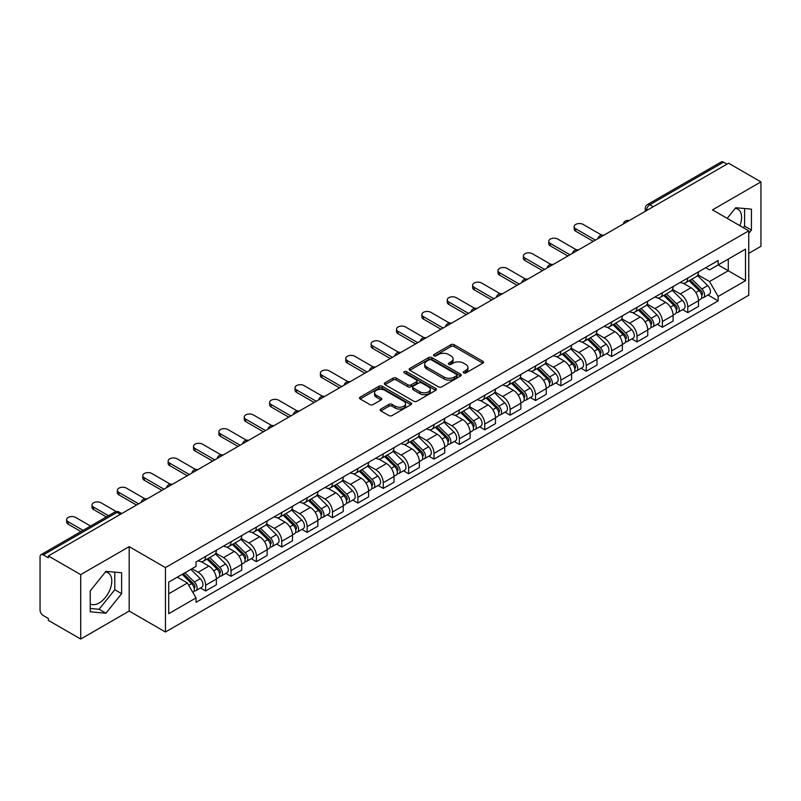 <?xml version="1.0" encoding="UTF-8"?>
<svg xmlns="http://www.w3.org/2000/svg" width="801" height="801" viewBox="0 0 801 801"><rect width="100%" height="100%" fill="white"/><g stroke="black" fill="none" stroke-linecap="round" stroke-linejoin="round"><path stroke-width="1.2" d="M463.659 372.936A1.582 0.911 0 0 0 465.892 372.936L482.853 363.143A2.263 1.302 0 0 0 483.514 362.222A2.263 1.302 0 0 0 482.853 361.301L454.117 344.71A2.263 1.302 0 0 0 450.923 344.71L433.962 354.503A1.582 0.911 0 0 0 433.501 355.143A1.582 0.911 0 0 0 433.962 355.794A1.582 0.911 0 0 0 436.195 355.794L438.387 354.523A7.229 4.175 0 0 1 448.61 354.523L451.003 355.904A7.229 4.175 0 0 1 453.116 358.858A7.229 4.175 0 0 1 451.003 361.812L448.81 363.073A1.582 0.911 0 0 0 448.35 363.724A1.582 0.911 0 0 0 448.81 364.365A1.582 0.911 0 0 0 451.043 364.365L453.236 363.093A7.229 4.175 0 0 1 463.459 363.093L465.852 364.475A7.229 4.175 0 0 1 467.964 367.429A7.229 4.175 0 0 1 465.852 370.382L463.659 371.644A1.582 0.911 0 0 0 463.198 372.295A1.582 0.911 0 0 0 463.659 372.936L463.659 371.644M735.228 208.37A17.942 10.363 -60 0 1 737.881 209.181A17.942 10.363 -60 0 1 739.894 225.712M105.422 571.984A17.942 10.363 -60 0 1 108.065 572.805A17.942 10.363 -60 0 1 110.818 587.183A17.942 10.363 -60 0 1 99.094 602.993A17.942 10.363 -60 0 1 90.233 603.934M380.835 409.051A2.263 1.302 0 0 0 380.175 409.972A2.263 1.302 0 0 0 380.835 410.893L388.896 415.549A2.263 1.302 0 0 0 392.089 415.549L410.933 404.665A2.263 1.302 0 0 0 411.594 403.744A2.263 1.302 0 0 0 410.933 402.823L382.187 386.232A2.263 1.302 0 0 0 378.993 386.232L360.16 397.116A2.263 1.302 0 0 0 359.499 398.037A2.263 1.302 0 0 0 360.16 398.958L369.902 404.575A2.263 1.302 0 0 0 373.086 404.575L381.156 399.919A2.263 1.302 0 0 0 381.817 398.998A2.263 1.302 0 0 0 381.156 398.077L376.32 395.293A6.038 3.484 0 0 1 374.558 392.82A6.038 3.484 0 0 1 378.282 389.606A6.038 3.484 0 0 1 384.86 390.357L403.784 401.281A6.038 3.484 0 0 1 405.556 403.744A6.038 3.484 0 0 1 401.822 406.968A6.038 3.484 0 0 1 395.243 406.217L392.089 404.395A2.263 1.302 0 0 0 388.896 404.395L380.835 409.051L380.835 410.893M165.457 567.589L129.191 546.642L80.711 574.627L48.35 555.944L728.58 163.214L760.95 181.897L712.479 209.882L748.755 230.828L165.457 567.589L165.457 632.009L748.755 295.249L748.755 230.828M438.548 386.883A2.263 1.302 0 0 0 441.741 386.883L460.585 375.999A2.263 1.302 0 0 0 461.246 375.078A2.263 1.302 0 0 0 460.585 374.157L431.849 357.566A2.263 1.302 0 0 0 428.655 357.566L409.812 368.44A2.263 1.302 0 0 0 409.151 369.361A2.263 1.302 0 0 0 409.812 370.282L438.548 386.883M404.936 373.276A1.582 0.911 0 0 1 406.538 373.506L435.724 390.357L416.92 401.211A2.263 1.302 0 0 1 413.727 401.211L384.981 384.62L384.981 382.778A2.263 1.302 0 0 0 384.32 383.699A2.263 1.302 0 0 0 384.981 384.62M384.981 382.778L393.051 378.122A2.263 1.302 0 0 1 396.245 378.122L407.899 384.85A2.263 1.302 0 0 0 411.093 384.85L416.44 381.767A2.263 1.302 0 0 0 417.101 380.845A2.263 1.302 0 0 0 416.44 379.924L404.305 372.916A1.582 0.911 0 0 1 403.844 372.265A1.582 0.911 0 0 1 404.815 371.424A1.582 0.911 0 0 1 406.538 371.624L435.754 388.495A2.263 1.302 0 0 1 436.415 389.416A2.263 1.302 0 0 1 435.754 390.337L435.754 388.495M80.711 574.627L80.711 639.048L48.35 620.364L48.35 618.482L43.304 615.579A4.596 2.653 -120 0 1 40.05 609.941L40.05 556.785A4.596 2.653 -120 0 1 41.001 554.682L114.683 512.139A4.596 2.653 60 0 1 116.986 512.37L43.304 554.903A4.596 2.653 -120 0 0 41.001 554.682M748.755 253.366L760.95 246.318L760.95 181.897M80.711 639.048L129.191 611.063L165.457 632.009M48.35 555.944L48.35 557.816L43.304 554.903M653.266 206.688L649.851 204.716A4.596 2.653 60 0 0 647.558 204.485L721.24 161.952A4.596 2.653 60 0 1 723.543 162.172L649.851 204.716A4.596 2.653 120 0 0 646.597 210.353L646.597 210.543M726.958 164.145L723.543 162.172M687.749 278.057A10.583 6.108 60 0 1 685.566 282.813L696.299 276.615A10.583 6.108 -120 0 0 698.492 271.859M672.52 289.451L680.269 293.937A10.583 6.108 60 0 1 687.759 306.893L698.492 300.695A10.583 6.108 -120 0 0 691.003 287.739L683.323 283.294M698.492 300.695L698.492 306.423L687.759 312.62L682.602 309.647M685.566 282.813A10.583 6.108 60 0 1 680.349 282.332M687.759 306.893L687.759 312.62M662.377 292.715A10.583 6.108 60 0 1 660.184 297.461L670.928 291.264A10.583 6.108 -120 0 0 673.11 286.518M657.231 324.295L662.377 327.269L673.11 321.071L673.11 315.344A10.583 6.108 -120 0 0 665.631 302.388L657.951 297.952M660.184 297.461A10.583 6.108 60 0 1 654.978 296.981M647.148 304.11L654.898 308.585A10.583 6.108 60 0 1 662.377 321.541L662.377 327.269M637.005 307.364A10.583 6.108 60 0 1 634.813 312.11L645.546 305.912A10.583 6.108 -120 0 0 647.739 301.166M631.859 338.953L637.005 341.917L647.739 335.719L647.739 329.992A10.583 6.108 -120 0 0 640.259 317.036L632.57 312.6M634.813 312.11A10.583 6.108 60 0 1 629.606 311.629M621.766 318.758L629.526 323.234A10.583 6.108 60 0 1 637.005 336.19L637.005 341.917M611.634 322.012A10.583 6.108 60 0 1 609.441 326.758L620.174 320.56A10.583 6.108 -120 0 0 622.367 315.814M606.487 353.601L611.634 356.575L622.367 350.377L622.367 344.64A10.583 6.108 -120 0 0 614.888 331.684L607.198 327.249M609.441 326.758A10.583 6.108 60 0 1 604.224 326.287M596.395 333.406L604.144 337.882A10.583 6.108 60 0 1 611.634 350.838L611.634 356.575M586.252 336.66A10.583 6.108 60 0 1 584.059 341.416L594.803 335.208A10.583 6.108 -120 0 0 596.995 330.463M581.105 368.25L586.252 371.223L596.995 365.026L596.995 359.299A10.583 6.108 -120 0 0 589.506 346.332L581.826 341.897M584.059 341.416A10.583 6.108 60 0 1 578.853 340.936M571.023 348.055L578.773 352.53A10.583 6.108 60 0 1 586.252 365.496L586.252 371.223M560.88 351.309A10.583 6.108 60 0 1 558.687 356.065L569.421 349.867A10.583 6.108 -120 0 0 571.614 345.111M555.734 382.898L560.88 385.872L571.614 379.674L571.614 373.947A10.583 6.108 -120 0 0 564.134 360.981L556.455 356.545M558.687 356.065A10.583 6.108 60 0 1 553.481 355.584M545.641 362.703L553.401 367.178A10.583 6.108 60 0 1 560.88 380.145L560.88 385.872M535.509 365.957A10.583 6.108 60 0 1 533.316 370.713L544.049 364.515A10.583 6.108 -120 0 0 546.242 359.759M530.362 397.546L535.509 400.52L546.242 394.322L546.242 388.595A10.583 6.108 -120 0 0 538.763 375.639L531.073 371.193M533.316 370.713A10.583 6.108 60 0 1 528.109 370.232M520.27 377.351L528.019 381.837A10.583 6.108 60 0 1 535.509 394.793L535.509 400.52M510.127 380.615A10.583 6.108 60 0 1 507.944 385.361L518.678 379.163A10.583 6.108 -120 0 0 520.87 374.417M504.98 412.195L510.127 415.168L520.87 408.971L520.87 403.243A10.583 6.108 -120 0 0 513.381 390.287L505.701 385.852M507.944 385.361A10.583 6.108 60 0 1 502.728 384.88M494.898 392.009L502.648 396.485A10.583 6.108 60 0 1 510.127 409.441L510.127 415.168M484.755 395.263A10.583 6.108 60 0 1 482.562 400.009L493.296 393.812A10.583 6.108 -120 0 0 495.489 389.066M479.609 426.853L484.755 429.817L495.489 423.619L495.489 417.892A10.583 6.108 -120 0 0 488.009 404.936L480.33 400.5M482.562 400.009A10.583 6.108 60 0 1 477.356 399.529M469.516 406.658L477.276 411.133A10.583 6.108 60 0 1 484.755 424.089L484.755 429.817M459.384 409.912A10.583 6.108 60 0 1 457.191 414.658L467.924 408.46A10.583 6.108 -120 0 0 470.117 403.714M454.237 441.501L459.384 444.475L470.117 438.267L470.117 432.54A10.583 6.108 -120 0 0 462.638 419.584L454.948 415.148M457.191 414.658A10.583 6.108 60 0 1 451.984 414.187M444.144 421.306L451.904 425.782A10.583 6.108 60 0 1 459.384 438.738L459.384 444.475M434.012 424.56A10.583 6.108 60 0 1 431.819 429.306L442.553 423.108A10.583 6.108 -120 0 0 444.745 418.362M428.855 456.149L434.012 459.123L444.745 452.925L444.745 447.198A10.583 6.108 -120 0 0 437.256 434.232L429.576 429.797M431.819 429.306A10.583 6.108 60 0 1 426.603 428.835M418.773 435.954L426.522 440.43A10.583 6.108 60 0 1 434.012 453.396L434.012 459.123M408.63 439.208A10.583 6.108 60 0 1 406.437 443.964L417.181 437.767A10.583 6.108 -120 0 0 419.364 433.011M403.484 470.798L408.63 473.771L419.364 467.574L419.364 461.847A10.583 6.108 -120 0 0 411.884 448.88L404.205 444.445M406.437 443.964A10.583 6.108 60 0 1 401.231 443.484M393.401 450.603L401.151 455.078A10.583 6.108 60 0 1 408.63 468.044L408.63 473.771M383.258 453.857A10.583 6.108 60 0 1 381.066 458.613L391.799 452.415A10.583 6.108 -120 0 0 393.992 447.659M378.112 485.446L383.258 488.42L393.992 482.222L393.992 476.495A10.583 6.108 -120 0 0 386.513 463.529L378.823 459.093M381.066 458.613A10.583 6.108 60 0 1 375.859 458.132M368.019 465.251L375.779 469.736A10.583 6.108 60 0 1 383.258 482.693L383.258 488.42M357.887 468.515A10.583 6.108 60 0 1 355.694 473.261L366.427 467.063A10.583 6.108 -120 0 0 368.62 462.317M352.74 500.094L357.887 503.068L368.62 496.87L368.62 491.143A10.583 6.108 -120 0 0 361.141 478.187L353.451 473.751M355.694 473.261A10.583 6.108 60 0 1 350.488 472.78M342.648 479.909L350.397 484.385A10.583 6.108 60 0 1 357.887 497.341L357.887 503.068M332.505 483.163A10.583 6.108 60 0 1 330.322 487.909L341.056 481.711A10.583 6.108 -120 0 0 343.249 476.965M327.359 514.753L332.505 517.716L343.249 511.519L343.249 505.791A10.583 6.108 -120 0 0 335.759 492.835L328.08 488.4M330.322 487.909A10.583 6.108 60 0 1 325.106 487.429M317.276 494.557L325.026 499.033A10.583 6.108 60 0 1 332.505 511.989L332.505 517.716M307.133 497.811A10.583 6.108 60 0 1 304.941 502.557L315.674 496.36A10.583 6.108 -120 0 0 317.867 491.614M301.987 529.401L307.133 532.365L317.867 526.167L317.867 520.44A10.583 6.108 -120 0 0 310.387 507.484L302.708 503.048M304.941 502.557A10.583 6.108 60 0 1 299.734 502.087M291.894 509.206L299.654 513.681A10.583 6.108 60 0 1 307.133 526.637L307.133 532.365M281.762 512.46A10.583 6.108 60 0 1 279.569 517.206L290.302 511.008A10.583 6.108 -120 0 0 292.495 506.262M276.615 544.049L281.762 547.023L292.495 540.825L292.495 535.088A10.583 6.108 -120 0 0 285.016 522.132L277.326 517.696M279.569 517.206A10.583 6.108 60 0 1 274.363 516.735M266.523 523.854L274.282 528.33A10.583 6.108 60 0 1 281.762 541.296L281.762 547.023M256.38 527.108A10.583 6.108 60 0 1 254.197 531.864L264.931 525.666A10.583 6.108 -120 0 0 267.123 520.91M251.234 558.697L256.38 561.671L267.123 555.473L267.123 549.746A10.583 6.108 -120 0 0 259.634 536.78L251.955 532.345M254.197 531.864A10.583 6.108 60 0 1 248.981 531.383M241.151 538.502L248.901 542.978A10.583 6.108 60 0 1 256.38 555.944L256.38 561.671M231.008 541.756A10.583 6.108 60 0 1 228.816 546.512L239.559 540.315A10.583 6.108 -120 0 0 241.742 535.559M225.862 573.346L231.008 576.32L241.742 570.122L241.742 564.395A10.583 6.108 -120 0 0 234.262 551.428L226.583 546.993M228.816 546.512A10.583 6.108 60 0 1 223.609 546.032M215.779 553.151L223.529 557.626A10.583 6.108 60 0 1 231.008 570.592L231.008 576.32M205.637 556.415A10.583 6.108 60 0 1 203.444 561.161L214.177 554.963A10.583 6.108 -120 0 0 216.37 550.217M200.49 587.994L205.637 590.968L216.37 584.77L216.37 579.043A10.583 6.108 -120 0 0 208.891 566.087L201.201 561.651M203.444 561.161A10.583 6.108 60 0 1 198.237 560.68M191.97 568.71L198.157 572.284A10.583 6.108 60 0 1 205.637 585.241L205.637 590.968M705.731 267.684L709.546 269.887L745.501 249.141L728.259 259.093L728.259 270.738L709.546 281.541L697.891 274.803M168.711 593.781L187.414 582.988L196.035 597.916L168.711 613.696L168.711 582.137L196.035 566.367L196.035 561.952L718.167 260.505L718.167 264.911L745.501 280.69L718.167 296.47L709.546 281.541M745.501 249.141L745.501 280.69M196.035 597.916L196.035 602.332L718.167 300.886L718.167 296.47M748.755 233.401L751.438 230.067L751.438 209.141L735.739 207.739L727.188 218.373M129.191 546.642L129.191 611.063M90.233 611.814L105.922 613.216L121.622 593.681L121.622 572.755L105.922 571.353L90.233 590.878L90.233 611.814M187.414 582.988L177.331 577.161M707.984 294.998L718.167 300.886M743.338 227.694L744.6 226.122L744.6 208.53M744.6 226.122L751.438 230.067M90.233 608.48L99.094 609.271L114.793 589.746L114.793 572.144M99.094 609.271L105.922 613.216M114.793 589.746L121.622 593.681M464.29 373.156L465.852 372.255A7.229 4.175 0 0 0 467.964 369.311L467.964 367.429M453.116 358.858L453.116 360.73A7.229 4.175 0 0 1 451.003 363.684L449.441 364.585M482.823 363.163L454.117 346.583A2.263 1.302 0 0 0 450.923 346.583L434.593 356.014M460.585 374.157L460.585 375.999L431.849 359.449A2.263 1.302 0 0 0 428.655 359.449L409.842 370.302M456.59 375.729A1.582 0.911 0 0 0 457.051 375.078A1.582 0.911 0 0 0 456.59 374.437L431.369 359.869A1.582 0.911 0 0 0 429.126 359.869L426.813 361.211A7.229 4.175 0 0 0 424.7 364.155A7.229 4.175 0 0 0 426.813 367.108L444.054 377.061A7.229 4.175 0 0 0 454.277 377.061L456.59 375.729L456.59 377.601A1.582 0.911 0 0 0 457.051 376.961L457.051 375.078M424.7 364.155L424.7 366.037A7.229 4.175 0 0 0 426.813 368.981L426.813 367.108M456.59 377.601L454.277 378.943A7.229 4.175 0 0 1 444.054 378.943L426.813 368.981M385.011 384.64L393.051 380.004L393.051 378.122M417.101 380.845L417.101 382.718A2.263 1.302 0 0 1 416.44 383.639L411.093 386.733A2.263 1.302 0 0 1 407.899 386.733L396.245 380.004A2.263 1.302 0 0 0 393.051 380.004M419.994 391.829A6.038 3.484 0 0 0 426.573 392.59A6.038 3.484 0 0 0 430.297 389.366A6.038 3.484 0 0 0 428.535 386.903L421.867 383.058A2.263 1.302 0 0 0 418.673 383.058L413.326 386.142A2.263 1.302 0 0 0 412.665 387.063A2.263 1.302 0 0 0 413.326 387.984L419.994 391.829L419.994 393.712A6.038 3.484 0 0 0 426.573 394.472A6.038 3.484 0 0 0 430.297 391.248L430.297 389.366M412.665 387.063L412.665 388.946A2.263 1.302 0 0 0 413.326 389.867L413.326 387.984M419.994 393.712L413.326 389.867M405.556 403.744L405.556 405.626A6.038 3.484 0 0 1 401.822 408.85A6.038 3.484 0 0 1 395.243 408.089L392.089 406.267A2.263 1.302 0 0 0 388.896 406.267L380.865 410.913M374.558 392.82L374.558 394.703A6.038 3.484 0 0 0 376.32 397.166L376.32 395.293M381.126 399.939L376.32 397.166M410.903 404.685L382.187 388.115A2.263 1.302 0 0 0 378.993 388.115L360.19 398.968M689.12 280.761L699.113 290.623A5.747 3.324 60 0 1 700.635 299.244L698.492 300.485M691.113 282.723L695.348 285.176M601.641 235.104L583.168 224.44A5.287 3.054 -0 0 0 577.401 223.779A5.287 3.054 -0 0 0 574.137 226.603A5.287 3.054 -0 0 0 575.679 228.756L595.363 240.12M690.232 280.12L701.175 290.913A2.763 1.592 60 0 1 701.906 295.058A2.763 1.592 60 0 1 701.656 295.158M691.884 279.159L701.876 289.021A5.747 3.324 60 0 1 703.398 297.642A5.747 3.324 60 0 1 701.666 297.832M697.481 275.524L707.734 285.647A5.747 3.324 60 0 1 709.255 294.267L703.398 297.642M593.251 241.341L575.679 231.199A5.287 3.054 180 0 1 574.137 229.046L574.137 226.603M663.749 295.409L673.741 305.271A5.747 3.324 60 0 1 675.263 313.892L673.11 315.133M665.741 297.371L669.976 299.824M576.269 249.762L557.786 239.088A5.287 3.054 -0 0 0 552.029 238.428A5.287 3.054 -0 0 0 548.755 241.251A5.287 3.054 -0 0 0 550.307 243.414L569.992 254.768M664.85 294.768L675.804 305.571A2.763 1.592 60 0 1 676.525 309.707A2.763 1.592 60 0 1 676.274 309.807M666.512 293.807L676.505 303.669A5.747 3.324 60 0 1 678.026 312.3A5.747 3.324 60 0 1 676.284 312.48M672.099 290.172L682.362 300.295A5.747 3.324 60 0 1 683.884 308.916L678.026 312.3M567.879 255.99L550.307 245.847A5.287 3.054 180 0 1 548.755 243.694L548.755 241.251M638.367 310.057L648.369 319.919A5.747 3.324 60 0 1 649.881 328.54L647.739 329.782M640.359 312.03L644.605 314.473M550.898 264.41L532.415 253.737A5.287 3.054 -0 0 0 526.647 253.076A5.287 3.054 -0 0 0 523.383 255.899A5.287 3.054 -0 0 0 524.935 258.062L544.61 269.426M639.478 309.416L650.422 320.22A2.763 1.592 60 0 1 651.153 324.355A2.763 1.592 60 0 1 650.903 324.455M641.13 308.465L651.133 318.327A5.747 3.324 60 0 1 652.645 326.948A5.747 3.324 60 0 1 650.913 327.128M646.727 304.821L656.99 314.943A5.747 3.324 60 0 1 658.502 323.564L652.645 326.948M542.497 270.638L524.935 260.505A5.287 3.054 180 0 1 523.383 258.343L523.383 255.899M612.995 324.705L622.988 334.568A5.747 3.324 60 0 1 624.51 343.188L622.367 344.43M614.988 326.678L619.223 329.121M525.516 279.058L507.043 268.385A5.287 3.054 -0 0 0 501.276 267.724A5.287 3.054 -0 0 0 498.012 270.548A5.287 3.054 -0 0 0 499.564 272.71L519.238 284.075M614.107 324.065L625.05 334.868A2.763 1.592 60 0 1 625.781 339.003A2.763 1.592 60 0 1 625.531 339.103M615.759 323.113L625.761 332.976A5.747 3.324 60 0 1 627.273 341.596A5.747 3.324 60 0 1 625.541 341.777M621.356 319.469L631.609 329.591A5.747 3.324 60 0 1 633.13 338.212L627.273 341.596M517.126 285.296L499.564 275.154A5.287 3.054 180 0 1 498.012 272.991L498.012 270.548M587.624 339.354L597.616 349.216A5.747 3.324 60 0 1 599.138 357.837L596.985 359.078M589.616 341.326L593.851 343.769M500.144 293.707L481.661 283.043A5.287 3.054 -0 0 0 475.904 282.373A5.287 3.054 -0 0 0 472.63 285.196A5.287 3.054 -0 0 0 474.182 287.359L493.867 298.723M588.725 338.713L599.679 349.516A2.763 1.592 60 0 1 600.4 353.652A2.763 1.592 60 0 1 600.149 353.752M590.387 337.762L600.38 347.624A5.747 3.324 60 0 1 601.901 356.245A5.747 3.324 60 0 1 600.159 356.425M595.984 334.127L606.237 344.24A5.747 3.324 60 0 1 607.759 352.861L601.901 356.245M491.754 299.944L474.182 289.802A5.287 3.054 180 0 1 472.63 287.639L472.63 285.196M562.242 354.012L572.244 363.874A5.747 3.324 60 0 1 573.756 372.495L571.614 373.727M564.244 355.974L568.48 358.417M474.773 308.355L456.29 297.692A5.287 3.054 -0 0 0 450.522 297.031A5.287 3.054 -0 0 0 447.258 299.844A5.287 3.054 -0 0 0 448.81 302.007L468.495 313.371M563.353 353.371L574.297 364.165A2.763 1.592 60 0 1 575.028 368.31A2.763 1.592 60 0 1 574.778 368.41M565.015 352.41L575.008 362.272A5.747 3.324 60 0 1 576.53 370.893A5.747 3.324 60 0 1 574.788 371.083M570.602 348.775L580.865 358.888A5.747 3.324 60 0 1 582.377 367.519L576.53 370.893M466.372 314.593L448.81 304.45A5.287 3.054 180 0 1 447.258 302.287L447.258 299.844M536.87 368.66L546.873 378.523A5.747 3.324 60 0 1 548.385 387.143L546.242 388.385M538.863 370.623L543.098 373.066M449.391 323.003L430.918 312.34A5.287 3.054 -0 0 0 425.151 311.679A5.287 3.054 -0 0 0 421.887 314.503A5.287 3.054 -0 0 0 423.439 316.655L443.113 328.02M537.982 368.019L548.925 378.813A2.763 1.592 60 0 1 549.656 382.958A2.763 1.592 60 0 1 549.406 383.058M539.634 367.058L549.636 376.921A5.747 3.324 60 0 1 551.148 385.541A5.747 3.324 60 0 1 549.416 385.732M545.231 363.424L555.493 373.546A5.747 3.324 60 0 1 557.005 382.167L551.148 385.541M441.001 329.241L423.439 319.098A5.287 3.054 180 0 1 421.887 316.936L421.887 314.503M511.499 383.309L521.491 393.171A5.747 3.324 60 0 1 523.013 401.792L520.86 403.033M513.491 385.271L517.726 387.724M424.019 337.662L405.546 326.988A5.287 3.054 -0 0 0 399.779 326.327A5.287 3.054 -0 0 0 396.515 329.151A5.287 3.054 -0 0 0 398.057 331.314L417.742 342.668M512.61 382.668L523.554 393.471A2.763 1.592 60 0 1 524.285 397.606A2.763 1.592 60 0 1 524.024 397.707M514.262 381.707L524.255 391.569A5.747 3.324 60 0 1 525.776 400.2A5.747 3.324 60 0 1 524.034 400.38M519.859 378.072L530.112 388.195A5.747 3.324 60 0 1 531.634 396.815L525.776 400.2M415.629 343.889L398.057 333.747A5.287 3.054 180 0 1 396.515 331.594L396.515 329.151M486.127 397.957L496.119 407.819A5.747 3.324 60 0 1 497.631 416.44L495.489 417.681M488.119 399.919L492.355 402.372M398.648 352.31L380.165 341.637A5.287 3.054 -0 0 0 374.397 340.976A5.287 3.054 -0 0 0 371.133 343.799A5.287 3.054 -0 0 0 372.685 345.962L392.37 357.326M487.228 397.316L498.182 408.12A2.763 1.592 60 0 1 498.903 412.255A2.763 1.592 60 0 1 498.653 412.355M488.89 396.365L498.883 406.227A5.747 3.324 60 0 1 500.405 414.848A5.747 3.324 60 0 1 498.663 415.028M494.477 392.72L504.74 402.843A5.747 3.324 60 0 1 506.252 411.464L500.405 414.848M390.247 358.538L372.685 348.405A5.287 3.054 180 0 1 371.133 346.242L371.133 343.799M460.745 412.605L470.748 422.467A5.747 3.324 60 0 1 472.26 431.088L470.117 432.33M462.738 414.578L466.983 417.021M373.266 366.958L354.793 356.285A5.287 3.054 -0 0 0 349.026 355.624A5.287 3.054 -0 0 0 345.762 358.447A5.287 3.054 -0 0 0 347.314 360.61L366.988 371.974M461.857 411.964L472.8 422.768A2.763 1.592 60 0 1 473.531 426.903A2.763 1.592 60 0 1 473.281 427.003M463.509 411.013L473.511 420.875A5.747 3.324 60 0 1 475.023 429.496A5.747 3.324 60 0 1 473.291 429.676M469.106 407.369L479.368 417.491A5.747 3.324 60 0 1 480.88 426.112L475.023 429.496M364.876 373.196L347.314 363.053A5.287 3.054 180 0 1 345.762 360.891L345.762 358.447M435.374 427.253L445.366 437.116A5.747 3.324 60 0 1 446.888 445.736L444.745 446.978M437.366 429.226L441.601 431.669M347.894 381.606L329.421 370.943A5.287 3.054 -0 0 0 323.654 370.272A5.287 3.054 -0 0 0 320.39 373.096A5.287 3.054 -0 0 0 321.932 375.258L341.616 386.623M436.485 426.613L447.429 437.416A2.763 1.592 60 0 1 448.16 441.551A2.763 1.592 60 0 1 447.909 441.651M438.137 425.661L448.139 435.524A5.747 3.324 60 0 1 449.651 444.144A5.747 3.324 60 0 1 447.919 444.325M443.734 422.017L453.987 432.139A5.747 3.324 60 0 1 455.509 440.76L449.651 444.144M339.504 387.844L321.932 377.702A5.287 3.054 180 0 1 320.39 375.539L320.39 373.096M410.002 441.912L419.994 451.764A5.747 3.324 60 0 1 421.516 460.395L419.364 461.626M411.994 443.874L416.23 446.317M322.523 396.255L304.04 385.591A5.287 3.054 -0 0 0 298.282 384.931A5.287 3.054 -0 0 0 295.008 387.744A5.287 3.054 -0 0 0 296.56 389.907L316.245 401.271M411.103 441.271L422.057 452.064A2.763 1.592 60 0 1 422.778 456.21A2.763 1.592 60 0 1 422.527 456.3M412.765 440.31L422.758 450.172A5.747 3.324 60 0 1 424.28 458.793A5.747 3.324 60 0 1 422.538 458.983M418.362 436.675L428.615 446.788A5.747 3.324 60 0 1 430.137 455.419L424.28 458.793M314.132 402.492L296.56 392.35A5.287 3.054 180 0 1 295.008 390.187L295.008 387.744M384.62 456.56L394.623 466.422A5.747 3.324 60 0 1 396.135 475.043L393.992 476.275M386.613 458.522L390.858 460.965M297.151 410.903L278.668 400.24A5.287 3.054 -0 0 0 272.901 399.579A5.287 3.054 -0 0 0 269.637 402.402A5.287 3.054 -0 0 0 271.189 404.555L290.863 415.919M385.732 455.919L396.675 466.713A2.763 1.592 60 0 1 397.406 470.858A2.763 1.592 60 0 1 397.156 470.958M387.394 454.958L397.386 464.82A5.747 3.324 60 0 1 398.898 473.441A5.747 3.324 60 0 1 397.166 473.631M392.981 451.323L403.243 461.446A5.747 3.324 60 0 1 404.755 470.067L398.898 473.441M288.75 417.141L271.189 406.998A5.287 3.054 180 0 1 269.637 404.835L269.637 402.402M359.248 471.208L369.241 481.071A5.747 3.324 60 0 1 370.763 489.691L368.62 490.933M361.241 473.171L365.476 475.624M271.769 425.561L253.296 414.888A5.287 3.054 -0 0 0 247.529 414.227A5.287 3.054 -0 0 0 244.265 417.051A5.287 3.054 -0 0 0 245.817 419.203L265.491 430.568M360.36 470.567L371.304 481.361A2.763 1.592 60 0 1 372.034 485.506A2.763 1.592 60 0 1 371.784 485.606M362.012 469.606L372.014 479.469A5.747 3.324 60 0 1 373.526 488.089A5.747 3.324 60 0 1 371.794 488.28M367.609 465.972L377.862 476.094A5.747 3.324 60 0 1 379.384 484.715L373.526 488.089M263.379 431.789L245.817 421.646A5.287 3.054 180 0 1 244.265 419.494L244.265 417.051M333.877 485.857L343.869 495.719A5.747 3.324 60 0 1 345.391 504.34L343.239 505.581M335.869 487.819L340.105 490.272M246.398 440.21L227.925 429.536A5.287 3.054 -0 0 0 222.157 428.875A5.287 3.054 -0 0 0 218.883 431.699A5.287 3.054 -0 0 0 220.435 433.862L240.12 445.226M334.988 485.216L345.932 496.019A2.763 1.592 60 0 1 346.663 500.154A2.763 1.592 60 0 1 346.402 500.255M336.64 484.265L346.633 494.127A5.747 3.324 60 0 1 348.155 502.748A5.747 3.324 60 0 1 346.412 502.928M342.237 480.62L352.49 490.743A5.747 3.324 60 0 1 354.012 499.363L348.155 502.748M238.007 446.437L220.435 436.305A5.287 3.054 180 0 1 218.883 434.142L218.883 431.699M308.495 500.505L318.498 510.367A5.747 3.324 60 0 1 320.01 518.988L317.867 520.229M310.498 502.477L314.733 504.92M221.026 454.858L202.543 444.185A5.287 3.054 -0 0 0 196.776 443.524A5.287 3.054 -0 0 0 193.512 446.347A5.287 3.054 -0 0 0 195.064 448.51L214.748 459.874M309.607 499.864L320.55 510.668A2.763 1.592 60 0 1 321.281 514.803A2.763 1.592 60 0 1 321.031 514.903M311.269 498.913L321.261 508.775A5.747 3.324 60 0 1 322.783 517.396A5.747 3.324 60 0 1 321.041 517.576M316.856 495.268L327.118 505.391A5.747 3.324 60 0 1 328.63 514.012L322.783 517.396M212.625 461.096L195.064 450.953A5.287 3.054 180 0 1 193.512 448.79L193.512 446.347M283.123 515.153L293.126 525.015A5.747 3.324 60 0 1 294.638 533.636L292.495 534.878M285.116 517.126L289.361 519.569M195.644 469.506L177.171 458.843A5.287 3.054 -0 0 0 171.404 458.172A5.287 3.054 -0 0 0 168.14 460.996A5.287 3.054 -0 0 0 169.692 463.158L189.366 474.522M284.235 514.512L295.179 525.316A2.763 1.592 60 0 1 295.909 529.451A2.763 1.592 60 0 1 295.659 529.551M285.887 513.561L295.889 523.423A5.747 3.324 60 0 1 297.401 532.044A5.747 3.324 60 0 1 295.669 532.224M291.484 509.917L301.747 520.039A5.747 3.324 60 0 1 303.259 528.66L297.401 532.044M187.254 475.744L169.692 465.601A5.287 3.054 180 0 1 168.14 463.439L168.14 460.996M257.752 529.811L267.744 539.664A5.747 3.324 60 0 1 269.266 548.295L267.113 549.526M259.744 531.774L263.98 534.217M170.273 484.154L151.8 473.491A5.287 3.054 -0 0 0 146.032 472.83A5.287 3.054 -0 0 0 142.768 475.644A5.287 3.054 -0 0 0 144.31 477.807L163.995 489.171M258.863 529.171L269.807 539.964A2.763 1.592 60 0 1 270.538 544.099A2.763 1.592 60 0 1 270.277 544.199M260.515 528.209L270.508 538.072A5.747 3.324 60 0 1 272.03 546.693A5.747 3.324 60 0 1 270.287 546.883M266.112 524.575L276.365 534.688A5.747 3.324 60 0 1 277.887 543.308L272.03 546.693M161.882 490.392L144.31 480.25A5.287 3.054 180 0 1 142.768 478.087L142.768 475.644M232.38 544.46L242.373 554.322A5.747 3.324 60 0 1 243.884 562.943L241.742 564.174M234.373 546.422L238.608 548.865M144.901 498.803L126.418 488.139A5.287 3.054 -0 0 0 120.651 487.479A5.287 3.054 -0 0 0 117.387 490.302A5.287 3.054 -0 0 0 118.938 492.455L138.623 503.819M233.481 543.819L244.435 554.612A2.763 1.592 60 0 1 245.156 558.758A2.763 1.592 60 0 1 244.906 558.858M235.144 542.858L245.136 552.72A5.747 3.324 60 0 1 246.658 561.341A5.747 3.324 60 0 1 244.916 561.531M240.731 539.223L250.993 549.346A5.747 3.324 60 0 1 252.505 557.967L246.658 561.341M136.51 505.041L118.938 494.898A5.287 3.054 180 0 1 117.387 492.735L117.387 490.302M206.998 559.108L217.001 568.97A5.747 3.324 60 0 1 218.513 577.591L216.37 578.833M208.991 561.07L213.236 563.524M116.275 511.579L101.046 502.788A5.287 3.054 -0 0 0 95.279 502.127A5.287 3.054 -0 0 0 92.015 504.95A5.287 3.054 -0 0 0 93.567 507.103L108.485 515.724M208.11 558.467L219.053 569.261A2.763 1.592 60 0 1 219.784 573.406A2.763 1.592 60 0 1 219.534 573.506M209.762 557.506L219.764 567.368A5.747 3.324 60 0 1 221.276 575.989A5.747 3.324 60 0 1 219.544 576.179M215.359 553.871L225.622 563.994A5.747 3.324 60 0 1 227.134 572.615L221.276 575.989M106.363 516.945L93.567 509.546A5.287 3.054 180 0 1 92.015 507.393L92.015 504.95M182.217 574.347L191.619 583.619A5.747 3.324 60 0 1 193.141 592.239L192.851 592.4M183.619 575.719L187.855 578.172M90.593 526.047L75.674 517.436A5.287 3.054 -0 0 0 69.907 516.775A5.287 3.054 -0 0 0 66.643 519.599A5.287 3.054 -0 0 0 68.185 521.761L83.104 530.372M183.329 573.706L193.682 583.919A2.763 1.592 60 0 1 194.413 588.054A2.763 1.592 60 0 1 194.162 588.154M184.981 572.745L194.393 582.017A5.747 3.324 60 0 1 195.905 590.647A5.747 3.324 60 0 1 194.172 590.828M190.838 569.361L200.24 578.642A5.747 3.324 60 0 1 201.762 587.263L195.905 590.647M80.991 531.594L68.185 524.194A5.287 3.054 180 0 1 66.643 522.042L66.643 519.599M646.767 210.443L646.597 210.353A4.596 2.653 0 0 1 645.256 208.47L645.256 211.314M231.008 570.592L241.742 564.395M256.38 555.944L267.123 549.746M281.762 541.296L292.495 535.088M307.133 526.637L317.867 520.44M332.505 511.989L343.249 505.791M357.887 497.341L368.62 491.143M383.258 482.693L393.992 476.495M408.63 468.044L419.364 461.847M434.012 453.396L444.745 447.198M459.384 438.738L470.117 432.54M484.755 424.089L495.489 417.892M510.127 409.441L520.87 403.243M535.509 394.793L546.242 388.595M560.88 380.145L571.614 373.947M586.252 365.496L596.995 359.299M611.634 350.838L622.367 344.64M637.005 336.19L647.739 329.992M662.377 321.541L673.11 315.344M205.637 585.241L216.37 579.043M198.157 572.284L208.891 566.087M223.529 557.626L234.262 551.428M248.901 542.978L259.634 536.78M274.282 528.33L285.016 522.132M299.654 513.681L310.387 507.484M325.026 499.033L335.759 492.835M350.397 484.385L361.141 478.187M375.779 469.736L386.513 463.529M401.151 455.078L411.884 448.88M426.522 440.43L437.256 434.232M451.904 425.782L462.638 419.584M477.276 411.133L488.009 404.936M502.648 396.485L513.381 390.287M528.019 381.837L538.763 375.639M553.401 367.178L564.134 360.981M578.773 352.53L589.506 346.332M604.144 337.882L614.888 331.684M629.526 323.234L640.259 317.036M654.898 308.585L665.631 302.388M680.269 293.937L691.003 287.739M628.745 220.846A4.596 2.653 120 0 0 626.722 222.017M603.373 235.494A4.596 2.653 120 0 0 601.341 236.665M578.002 250.142A4.596 2.653 120 0 0 575.969 251.324M552.63 264.801A4.596 2.653 120 0 0 550.597 265.972M527.248 279.449A4.596 2.653 120 0 0 525.216 280.62M501.877 294.097A4.596 2.653 120 0 0 499.844 295.269M476.505 308.745A4.596 2.653 120 0 0 474.472 309.917M451.123 323.394A4.596 2.653 120 0 0 449.091 324.565M425.752 338.042A4.596 2.653 120 0 0 423.719 339.224M400.38 352.7A4.596 2.653 120 0 0 398.347 353.872M374.998 367.349A4.596 2.653 120 0 0 372.976 368.52M349.626 381.997A4.596 2.653 120 0 0 347.594 383.168M324.255 396.645A4.596 2.653 120 0 0 322.222 397.817M298.883 411.293A4.596 2.653 120 0 0 296.851 412.465M273.501 425.942A4.596 2.653 120 0 0 271.469 427.123M248.13 440.6A4.596 2.653 120 0 0 246.097 441.772M222.758 455.248A4.596 2.653 120 0 0 220.726 456.42M197.376 469.897A4.596 2.653 120 0 0 195.344 471.068M172.005 484.545A4.596 2.653 120 0 0 169.972 485.716M146.633 499.193A4.596 2.653 120 0 0 144.601 500.365M120.4 514.342L116.986 512.37A4.596 2.653 120 0 1 119.289 512.139A4.596 4.596 0 0 0 114.683 512.139M465.852 372.255L465.852 370.382M448.81 364.365L448.81 363.073M451.003 363.684L451.003 361.812M433.962 355.794L433.962 354.503M450.923 346.583L450.923 344.71M454.117 346.583L454.117 344.71M482.853 363.143L482.853 361.301M409.812 370.282L409.812 368.44M428.655 359.449L428.655 357.566M431.849 359.449L431.849 357.566M444.054 378.943L444.054 377.061M454.277 378.943L454.277 377.061M396.245 380.004L396.245 378.122M407.899 386.733L407.899 384.85M411.093 386.733L411.093 384.85M416.44 383.639L416.44 381.767M406.538 373.506L406.538 371.624M388.896 406.267L388.896 404.395M392.089 406.267L392.089 404.395M395.243 408.089L395.243 406.217M381.156 399.919L381.156 398.077M360.16 398.958L360.16 397.116M378.993 388.115L378.993 386.232M382.187 388.115L382.187 386.232M410.933 404.665L410.933 402.823M699.113 290.623L695.809 292.525M702.477 293.797L701.436 294.388M707.734 285.647L701.876 289.021M575.679 231.199L575.679 228.756M673.741 305.271L670.437 307.173M677.095 308.445L676.064 309.036M682.362 300.295L676.505 303.669M550.307 245.847L550.307 243.414M648.369 319.919L645.065 321.822M651.724 323.093L650.692 323.694M656.99 314.943L651.133 318.327M524.935 260.505L524.935 258.062M622.988 334.568L619.694 336.48M626.352 337.742L625.311 338.342M631.609 329.591L625.761 332.976M499.564 275.154L499.564 272.71M597.616 349.216L594.312 351.128M600.98 352.39L599.939 352.991M606.237 344.24L600.38 347.624M474.182 289.802L474.182 287.359M572.244 363.874L568.94 365.777M575.599 367.038L574.567 367.639M580.865 358.888L575.008 362.272M448.81 304.45L448.81 302.007M546.873 378.523L543.569 380.425M550.227 381.687L549.186 382.287M555.493 373.546L549.636 376.921M423.439 319.098L423.439 316.655M521.491 393.171L518.187 395.073M524.855 396.345L523.814 396.936M530.112 388.195L524.255 391.569M398.057 333.747L398.057 331.314M496.119 407.819L492.815 409.722M499.474 410.993L498.442 411.594M504.74 402.843L498.883 406.227M372.685 348.405L372.685 345.962M470.748 422.467L467.444 424.38M474.102 425.641L473.071 426.242M479.368 417.491L473.511 420.875M347.314 363.053L347.314 360.61M445.366 437.116L442.062 439.028M448.73 440.29L447.689 440.89M453.987 432.139L448.139 435.524M321.932 377.702L321.932 375.258M419.994 451.764L416.69 453.676M423.349 454.938L422.317 455.539M428.615 446.788L422.758 450.172M296.56 392.35L296.56 389.907M394.623 466.422L391.319 468.325M397.977 469.586L396.946 470.187M403.243 461.446L397.386 464.82M271.189 406.998L271.189 404.555M369.241 481.071L365.947 482.973M372.605 484.245L371.564 484.835M377.862 476.094L372.014 479.469M245.817 421.646L245.817 419.203M343.869 495.719L340.565 497.621M347.233 498.893L346.192 499.494M352.49 490.743L346.633 494.127M220.435 436.305L220.435 433.862M318.498 510.367L315.194 512.28M321.852 513.541L320.821 514.142M327.118 505.391L321.261 508.775M195.064 450.953L195.064 448.51M293.126 525.015L289.822 526.928M296.48 528.189L295.449 528.79M301.747 520.039L295.889 523.423M169.692 465.601L169.692 463.158M267.744 539.664L264.44 541.576M271.108 542.838L270.067 543.438M276.365 534.688L270.508 538.072M144.31 480.25L144.31 477.807M242.373 554.322L239.068 556.224M245.727 557.486L244.695 558.087M250.993 549.346L245.136 552.72M118.938 494.898L118.938 492.455M217.001 568.97L213.697 570.873M220.355 572.144L219.324 572.735M225.622 563.994L219.764 567.368M93.567 509.546L93.567 507.103M191.619 583.619L188.746 585.281M194.983 586.793L193.942 587.393M200.24 578.642L194.393 582.017M68.185 524.194L68.185 521.761M629.135 220.625A4.596 4.596 0 0 0 623.238 224.03M603.764 235.274A4.596 4.596 0 0 0 597.866 238.678M578.392 249.922A4.596 4.596 0 0 0 572.485 253.326M553.01 264.57A4.596 4.596 0 0 0 547.113 267.985M527.639 279.219A4.596 4.596 0 0 0 521.741 282.633M502.267 293.867A4.596 4.596 0 0 0 496.36 297.281M476.895 308.525A4.596 4.596 0 0 0 470.988 311.929M451.514 323.173A4.596 4.596 0 0 0 445.616 326.578M426.142 337.822A4.596 4.596 0 0 0 420.235 341.226M400.77 352.47A4.596 4.596 0 0 0 394.863 355.874M375.389 367.118A4.596 4.596 0 0 0 369.491 370.533M350.017 381.767A4.596 4.596 0 0 0 344.12 385.181M324.645 396.425A4.596 4.596 0 0 0 318.738 399.829M299.274 411.073A4.596 4.596 0 0 0 293.366 414.477M273.892 425.721A4.596 4.596 0 0 0 267.995 429.126M248.52 440.37A4.596 4.596 0 0 0 242.613 443.774M223.149 455.018A4.596 4.596 0 0 0 217.241 458.432M197.767 469.666A4.596 4.596 0 0 0 191.87 473.081M172.395 484.325A4.596 4.596 0 0 0 166.498 487.729M147.024 498.973A4.596 4.596 0 0 0 141.116 502.377M121.752 513.561L119.289 512.139M647.558 204.485A4.596 4.596 0 0 0 645.256 208.47"/></g></svg>
